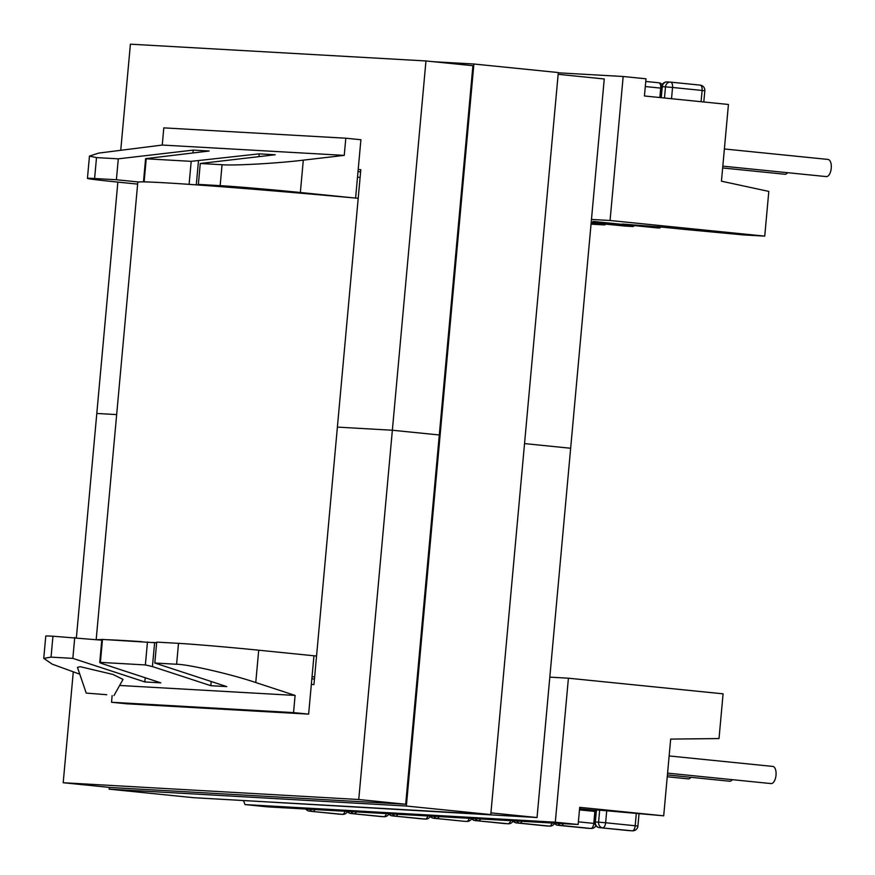 <?xml version="1.0" encoding="UTF-8"?>
<svg xmlns="http://www.w3.org/2000/svg" width="875" height="875" viewBox="0 0 875 875"><rect width="100%" height="100%" fill="white"/><g stroke="black" fill="none" stroke-linecap="round" stroke-linejoin="round"><path stroke-width="1.31" d="M106.706 694.717L86.22 693.087L106.706 694.717M113.958 695.603L123.014 679.416L112.941 674.439L80.27 666.706L77.448 667.341L86.22 693.087M722.827 166.141L826.284 176.597A8.619 4.102 -84.2 0 0 831.25 168.252A8.619 4.102 -84.2 0 0 828.023 159.436L724.391 148.969M657.212 227.905A5.228 2.483 -84.2 0 0 657.267 227.905A5.228 2.483 -84.2 0 0 657.322 227.916L593.009 221.419A5.228 2.483 95.8 0 1 592.966 221.408L657.267 227.905M624.728 226.056A5.228 2.483 -84.2 0 0 624.772 226.067A5.228 2.483 -84.2 0 0 624.827 226.067L591.183 222.666L624.772 226.067M623.044 224.088A5.228 4.594 -86.8 0 1 622.869 224.088L661.062 227.03A5.228 2.483 -84.2 0 0 661.117 227.041L625.406 224.514L659.914 228.014L660.527 226.975M685.661 229.513A5.228 2.483 -84.2 0 0 685.716 229.523A5.228 2.483 -84.2 0 0 685.77 229.523L661.117 227.041M360.106 177.395A215.644 3.97 -174.8 0 0 357.503 177.166L360.905 139.738L345.811 138.206L163.811 127.87L162.247 145.053L98.733 153.092L89.458 156.089L96.502 157.598L118.3 158.834L193.233 150.106L209.202 151.014L145.589 158.648L143.489 181.727L144.802 181.912M355.6 198.078L357.503 177.166M669.145 755.945L772.778 766.423A8.619 4.102 95.8 0 1 776.016 775.239A8.619 4.102 95.8 0 1 771.05 783.584L667.581 773.128M555.308 822.194L578.145 824.502L579.709 807.33L663.698 815.817L670.677 739.102L719.02 738.555L723.089 693.831L568.411 678.202L555.308 822.194L245.022 804.584L243.622 800.877M663.698 815.817L606.714 810.786L605.631 822.763L635.195 825.748L636.278 813.772M578.386 821.844L593.786 823.397L594.88 811.431L579.469 809.867M594.88 811.431L595.667 811.508M594.716 821.964A5.228 5.228 0 0 0 599.386 827.63A5.228 2.483 95.8 0 0 599.441 827.641L632.231 830.812L599.441 827.641A5.228 4.594 -86.8 0 1 595.339 821.975L594.716 821.964L595.798 809.987L596.433 809.998L595.339 821.975L598.577 822.161L599.659 810.184L596.433 809.998M599.659 810.184L606.714 810.786M311.85 678.803A102.725 1.892 5.2 0 1 314.453 679.033M314.65 676.933A215.644 3.97 -174.8 0 0 312.036 676.692L308.634 714.131L126.634 703.795L111.53 702.264L112.142 695.57M101.773 640.183L52.948 636.212A59.391 1.094 -174.8 0 0 45.773 636.081L43.75 658.383L51.045 657.136L72.844 658.372L144.823 681.942L160.803 682.85L102.419 663.731C99.838 662.845 99.159 662.397 100.395 662.386L145.37 664.934L152.436 666.575L210.82 685.694L226.789 686.602L154.809 663.02L176.608 664.256C188.289 664.311 231.82 674.362 255.763 682.544L295.105 695.428L119.634 685.464M102.484 639.439L101.839 639.428L99.739 662.495L100.395 662.386L102.484 639.439L156.647 642.808M313.381 655.725A217.645 4.014 -174.8 0 1 316.553 656.009A215.644 3.97 5.2 0 0 313.95 655.78L258.705 650.202A59.391 1.094 5.2 0 0 178.511 643.344L156.713 642.108L154.809 663.02M549.817 677.141L568.411 678.202M79.778 674.188L52.216 664.158L43.75 658.383M308.634 714.131L293.541 712.6L111.53 702.264M293.541 712.6L295.105 695.428M578.145 824.502L267.859 806.892L245.022 804.584M211.203 681.494L210.82 685.694M313.95 655.78L312.036 676.692M690.933 777.317A8.619 4.102 95.8 0 1 688.242 778.881L667.253 776.759M732.331 779.669A8.619 4.102 95.8 0 1 729.641 781.233L667.417 774.944M74.747 637.448L72.844 658.372M145.206 677.742L144.823 681.942M658.536 226.242L659.87 228.003L657.322 227.916M623.164 76.497L646.002 78.805L644.438 95.977L728.438 104.475L721.448 181.191L768.808 191.406L764.739 236.13L610.061 220.5L623.164 76.497L558.283 72.811M764.739 236.13L743.4 234.916L685.77 229.523M591.216 222.316L632.767 226.516A5.228 2.483 -84.2 0 0 634.331 225.586M632.767 226.516L624.827 226.067M591.095 223.562L604.341 224.908L591.041 224.153M604.341 224.908A5.228 2.483 -84.2 0 0 605.773 224.142M591.478 219.439L610.061 220.5M220.642 186.659L198.363 184.406L220.161 185.642A59.391 1.094 5.2 0 1 300.355 192.5L355.031 198.023M183.487 183.969L194.502 184.734M143.489 181.727L149.756 182.055M138.677 182L116.397 179.747L118.3 158.834M137.638 184.111L118.355 182.164A59.391 1.094 -174.8 0 1 87.434 178.391A59.391 1.094 -174.8 0 1 94.598 178.511L116.397 179.747M345.811 138.206L344.247 155.378L303.308 160.147C278.337 163.275 233.658 165.791 222.064 164.73L200.266 163.483L275.198 154.755L259.219 153.847L191.198 161.339L146.223 158.791L144.134 181.737M198.363 184.406L200.266 163.483M344.247 155.378L162.247 145.053M258.967 156.647L259.219 153.847M626.237 224.273A5.228 2.483 95.8 0 1 625.406 224.514M622.234 224.044L622.869 224.088A5.228 4.594 -86.8 0 1 622.694 224.077M722.652 167.967L784.886 174.245A8.619 4.102 -84.2 0 0 787.577 172.692M192.97 152.906L193.233 150.106M141.838 641.67A217.645 4.014 -174.8 0 0 122.413 640.456A217.645 4.014 -174.8 0 0 108.095 639.756M101.828 639.581A217.645 4.014 -174.8 0 0 97.027 639.702M358.203 198.308A217.645 4.014 -174.8 0 0 164.073 182.755A217.645 4.014 -174.8 0 0 137.802 182.284L96.184 639.614M156.658 642.698A217.645 4.014 -174.8 0 0 152.852 642.425M117.852 182.12L96.797 413.459L116.659 414.586L96.797 413.459L76.398 637.623M73.27 672.055L63.197 782.731L110.13 787.478L405.683 804.256L472.905 65.702L425.961 60.955L392.361 430.238L439.294 434.973L392.361 430.238L337.389 427.109L313.95 684.567L311.336 684.425M233.898 799.991L537.042 817.534L570.653 448.252L524.541 443.592L570.653 448.252L604.253 78.969L558.152 74.309M63.197 782.731L358.75 799.509L405.683 804.256M490.93 812.875L537.042 817.534M358.75 799.509L392.361 430.238L337.389 427.109L360.817 169.662L358.203 169.509M406.361 806.039L490.777 814.57L193.561 797.694L109.145 789.163L406.361 806.039L473.889 64.006L433.562 61.72M109.309 787.402L109.145 789.163M490.777 814.57L558.305 72.548L473.889 64.006M120.783 149.877L130.408 44.177L425.961 60.955M360.62 171.85A100.986 1.859 -174.8 0 0 358.006 171.609M595.7 811.158L579.502 809.517M579.578 808.763L595.766 810.392L579.578 808.763M178.511 643.344L176.608 664.256M154.623 642.6L152.436 666.575M147.459 641.988L145.37 664.934M258.705 650.202L255.763 682.544M510.617 820.673A5.228 2.483 -84.2 0 1 508.025 823.758L475.234 820.586L508.025 823.758A5.228 4.594 93.2 0 0 508.2 823.769L504.973 823.594A5.228 4.594 -86.8 0 1 504.798 823.572A5.228 2.483 -84.2 0 1 504.744 823.572A5.228 5.228 0 0 0 504.973 823.594A5.228 4.594 -86.8 0 0 505.148 823.594M516.589 821.012A5.228 4.594 -86.8 0 0 519.87 823.123L549.423 826.109L519.87 823.123A5.228 2.483 -84.2 0 0 521.959 821.319M557.998 823.364A5.228 4.594 -86.8 0 0 561.269 825.475L590.833 828.461L561.269 825.475A5.228 2.483 -84.2 0 0 563.369 823.659M637.908 826.077L635.195 825.748A5.228 2.483 95.8 0 1 632.231 830.812A5.228 4.594 -86.8 0 0 632.417 830.823A5.228 5.228 0 0 0 637.908 826.077L639.002 814.111M605.631 822.763L598.577 822.161A5.228 4.594 -86.8 0 0 602.667 827.827A5.228 2.483 -84.2 0 0 605.631 822.763M629.355 830.648A5.228 4.594 -86.8 0 1 629.18 830.638A5.228 4.594 -86.8 0 1 629.005 830.627A5.228 2.483 -84.2 0 1 628.95 830.627A5.228 5.228 0 0 0 629.18 830.638L632.417 830.823M628.895 830.616A5.228 2.483 -84.2 0 0 628.95 830.627L599.386 827.63A5.228 2.483 95.8 0 1 599.298 827.619M594.803 823.506L593.786 823.397A5.228 2.483 95.8 0 1 590.833 828.461A5.228 4.594 -86.8 0 0 591.008 828.472A5.228 5.228 0 0 0 595.886 825.77M587.956 828.297A5.228 4.594 -86.8 0 1 587.781 828.286A5.228 4.594 -86.8 0 1 587.595 828.275A5.228 2.483 -84.2 0 1 587.552 828.275A5.228 5.228 0 0 0 587.781 828.286L591.008 828.472M554.28 823.145A5.228 5.228 0 0 0 557.988 825.289A5.228 2.483 95.8 0 0 558.042 825.289A5.228 4.594 -86.8 0 1 554.761 823.178M587.497 828.264A5.228 2.483 -84.2 0 0 587.552 828.275L557.988 825.289M552.016 823.025A5.228 2.483 95.8 0 1 549.423 826.109A5.228 4.594 -86.8 0 0 549.609 826.12A5.228 5.228 0 0 0 554.487 823.419M546.547 825.945A5.228 4.594 -86.8 0 1 546.372 825.934A5.228 4.594 -86.8 0 1 546.197 825.923A5.228 2.483 -84.2 0 1 546.142 825.923A5.228 5.228 0 0 0 546.372 825.934L549.609 826.12M512.87 820.794A5.228 5.228 0 0 0 516.578 822.938A5.228 2.483 95.8 0 0 516.633 822.938A5.228 4.594 -86.8 0 1 513.363 820.827M546.098 825.913A5.228 2.483 -84.2 0 0 546.142 825.923L516.578 822.938M504.689 823.561A5.228 2.483 -84.2 0 0 504.744 823.572L475.18 820.586A5.228 2.483 -84.2 0 0 475.234 820.586A5.228 4.594 93.2 0 1 471.964 818.475M475.191 818.661A5.228 4.594 -86.8 0 0 478.461 820.772A5.228 2.483 -84.2 0 0 480.561 818.967M52.948 636.212L51.045 657.136M430.555 816.123A5.228 4.594 -86.8 0 0 433.825 818.234A5.228 2.483 95.8 0 1 433.781 818.234L463.334 821.22A5.228 2.483 95.8 0 0 463.389 821.22L433.825 818.234L463.389 821.22A5.228 4.594 93.2 0 0 463.564 821.242A5.228 4.594 93.2 0 0 463.75 821.242M389.156 813.772A5.228 4.594 -86.8 0 0 392.427 815.883L425.217 819.055L392.427 815.883A5.228 2.483 95.8 0 1 392.372 815.883L421.936 818.869A5.228 2.483 -84.2 0 0 421.991 818.869A5.228 4.594 -86.8 0 0 422.166 818.891L425.392 819.077A5.228 4.594 -86.8 0 1 425.217 819.055A5.228 2.483 95.8 0 0 427.809 815.97M347.747 811.42A5.228 4.594 -86.8 0 0 351.017 813.531L383.819 816.703L351.017 813.531A5.228 2.483 95.8 0 1 350.973 813.531A5.228 2.483 95.8 0 1 350.875 813.52M306.348 809.069A5.228 4.594 -86.8 0 0 309.619 811.191L342.409 814.352L309.619 811.191A5.228 2.483 95.8 0 1 309.564 811.18A5.228 2.483 95.8 0 1 309.477 811.169M339.073 814.166A5.228 2.483 -84.2 0 0 339.128 814.166A5.228 2.483 -84.2 0 0 339.183 814.177A5.228 4.594 -86.8 0 0 339.358 814.188L342.595 814.373A5.228 4.594 -86.8 0 1 342.409 814.352A5.228 2.483 95.8 0 0 345.002 811.267M339.533 814.198A5.228 4.594 -86.8 0 1 339.358 814.188A5.228 5.228 0 0 1 339.128 814.166L309.564 811.18A5.228 5.228 0 0 1 305.856 809.047M314.945 809.561A5.228 2.483 -84.2 0 1 312.856 811.366A5.228 4.594 -86.8 0 1 309.575 809.255M380.483 816.517A5.228 2.483 -84.2 0 0 380.538 816.517A5.228 2.483 -84.2 0 0 380.581 816.528A5.228 4.594 -86.8 0 0 380.767 816.539L383.994 816.725A5.228 4.594 -86.8 0 1 383.819 816.703A5.228 2.483 95.8 0 0 386.4 813.619M380.942 816.539A5.228 4.594 -86.8 0 1 380.767 816.539A5.228 5.228 0 0 1 380.538 816.517L350.973 813.531A5.228 5.228 0 0 1 347.266 811.398M356.355 811.913A5.228 2.483 -84.2 0 1 354.255 813.717A5.228 4.594 -86.8 0 1 350.984 811.606M397.753 814.264A5.228 2.483 -84.2 0 1 395.653 816.069A5.228 4.594 -86.8 0 1 392.383 813.958M463.291 821.209A5.228 2.483 95.8 0 0 463.334 821.22A5.228 5.228 0 0 0 463.564 821.242L466.802 821.417A5.228 4.594 -86.8 0 1 466.627 821.406A5.228 2.483 95.8 0 0 469.208 818.322M439.162 816.616A5.228 2.483 95.8 0 1 437.062 818.42A5.228 4.594 93.2 0 1 433.792 816.309M220.161 185.642L222.064 164.73M196.284 184.855L198.461 160.934M189.109 184.286L191.198 161.339M300.355 192.5L303.308 160.147M645.302 86.548L660.702 88.102L659.848 97.541M658.7 82.764L645.761 81.452L658.744 82.764A5.228 2.483 -84.2 0 0 658.7 82.764M661.259 97.683L662.255 86.68L665.492 86.866L664.475 98.011M671.519 98.722L672.547 87.467L702.111 90.453L701.083 101.708M670.184 82.108L667.308 81.944A5.228 4.594 93.2 0 0 667.122 81.933A5.228 4.594 93.2 0 0 662.255 86.68L661.631 86.669L660.636 97.617M703.806 101.981L704.823 90.792L702.111 90.453A5.228 2.483 -84.2 0 0 700.153 85.116A5.228 2.483 -84.2 0 0 700.098 85.116L670.644 82.141M672.547 87.467L665.492 86.866A5.228 4.594 93.2 0 1 670.359 82.108A5.228 4.594 93.2 0 1 670.534 82.13A5.228 2.483 95.8 0 1 670.589 82.13A5.228 2.483 95.8 0 1 672.547 87.467M661.489 88.189L660.702 88.102A5.228 2.483 -84.2 0 0 658.744 82.764A5.228 5.228 0 0 1 662.244 84.634M94.598 178.511L96.502 157.598M661.062 227.03L685.716 229.523M508.2 823.769A5.228 5.228 0 0 0 513.078 821.067M471.472 818.442A5.228 5.228 0 0 0 475.18 820.586M342.595 814.373A5.228 5.228 0 0 0 347.473 811.661M383.994 816.725A5.228 5.228 0 0 0 388.872 814.013M388.664 813.75A5.228 5.228 0 0 0 392.372 815.883M425.392 819.077A5.228 5.228 0 0 0 430.27 816.364M466.802 821.417A5.228 5.228 0 0 0 471.68 818.716M430.073 816.102A5.228 5.228 0 0 0 433.781 818.234M661.631 86.669A5.228 5.228 0 0 1 667.122 81.933L670.359 82.108A5.228 5.228 0 0 1 670.589 82.13L700.153 85.116A5.228 5.228 0 0 1 704.823 90.792M87.434 178.391L89.458 156.089"/></g></svg>
